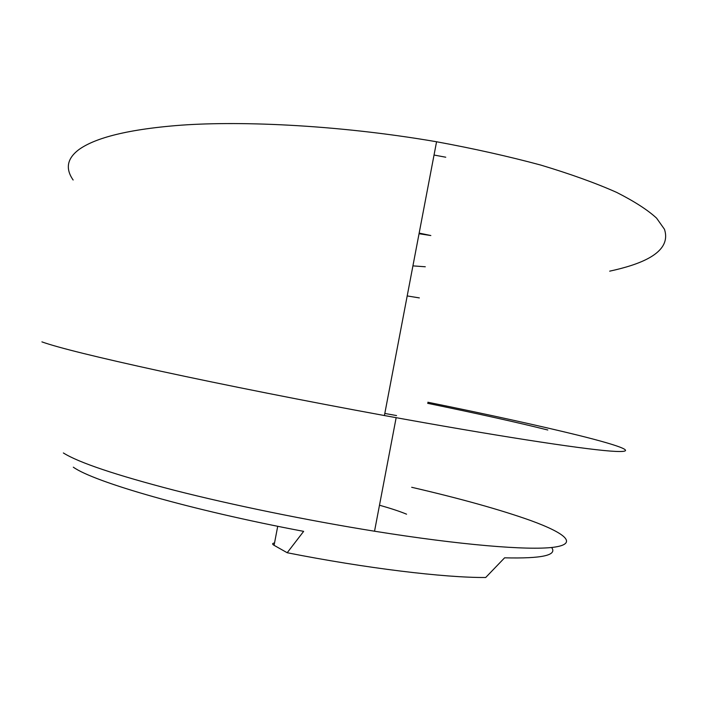 <?xml version="1.0" encoding="UTF-8"?>
<svg xmlns="http://www.w3.org/2000/svg" width="701" height="701" viewBox="0 0 701 701"><rect width="100%" height="100%" fill="white"/><g stroke="black" fill="none" stroke-linecap="round" stroke-linejoin="round"><path stroke-width="1.05" d="M411.689 487.283C460.741 498.665 500.4 509.75 530.675 520.528C565.935 533.373 578.535 544.055 553.177 547.315C527.678 550.504 460.662 545.028 374.536 531.218C306.95 520.352 232.364 505.07 174.496 490.323C115.726 475.041 78.687 462.59 63.37 452.96M427.654 403.32C476.925 413.441 516.97 422.335 547.814 430.002M434.033 155.035L445.748 157.217M427.864 402.234C488.956 414.641 539.218 425.691 578.632 435.374C622.874 446.371 641.012 453.407 610.124 451.058C579.254 448.684 493.092 435.426 384.411 415.544C306.81 401.34 223.943 384.884 160.95 371.241C97.308 357.335 57.631 347.547 41.911 341.878M609.686 271.164C638.48 264.908 672.443 253.447 664.452 229.253L656.6 218.16C647.873 210.081 634.571 201.494 616.696 192.416C595.938 183.163 570.605 174.041 540.708 165.05C508.497 156.367 473.78 148.603 436.565 141.76C333.737 124.077 233.897 120.73 176.004 125.584C117.426 130.5 91.524 140.586 79.038 149.488C67.121 158.382 65.158 168.555 73.141 180.008M379.486 505.211C390.816 508.409 399.842 511.397 406.571 514.183M419.364 297.916L407.193 295.927M425.297 266.774L412.924 265.881M396.556 415.57L384.814 413.45M73.316 467.181C94.118 482.095 190.996 510.153 303.647 531.358L287.2 552.738C365.843 568.301 444.548 577.782 485.697 577.501L504.606 557.821C541.882 558.723 557.549 555.28 551.608 547.49M274.538 542.96C272.172 543.328 272.023 544.116 274.082 545.325L287.2 552.738M419.049 233.731L430.835 235.536L419.163 233.1M277.719 526.285L274.082 545.325M436.565 141.76L384.411 415.544M396.153 417.682L374.536 531.218"/></g></svg>
